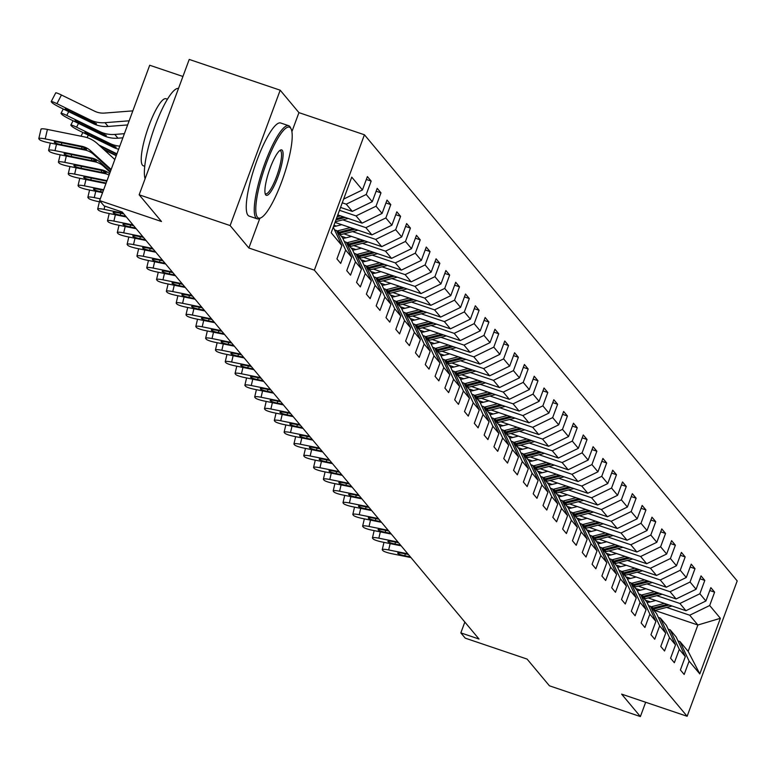 <?xml version="1.0" encoding="UTF-8"?>
<svg xmlns="http://www.w3.org/2000/svg" width="776" height="776" viewBox="0 0 776 776"><rect width="100%" height="100%" fill="white"/><g stroke="black" fill="none" stroke-linecap="round" stroke-linejoin="round"><path stroke-width="1.16" d="M182.932 76.475L149.71 65.242L99.638 200.606L104.042 205.873L122.23 212.023L479.025 639.036L460.837 632.886L465.241 638.153L527.088 659.076L549.427 685.8L640.384 716.568L645.671 702.261M280.194 90.2L189.228 59.432L139.156 194.795L230.123 225.564L248.863 248L314.358 270.145L364.429 134.781L298.935 112.636L280.194 90.2L230.123 225.564M314.358 270.145L687.129 716.277L737.2 580.923L364.429 134.781M333.263 227.125L341.876 245.555L336.939 258.903L340.712 263.423L345.65 250.066L351.693 257.293L346.746 270.649L350.529 275.17L355.466 261.813L361.5 269.039L356.562 282.396L360.336 286.907L365.273 273.559L371.316 280.786L366.379 294.143L370.152 298.653L375.089 285.306L381.132 292.533L376.185 305.88L379.968 310.4L384.906 297.043L390.939 304.27L386.002 317.626L389.775 322.147L394.712 308.79L400.755 316.016L395.818 329.373L399.591 333.884L404.529 320.536L410.572 327.763L405.625 341.12L409.408 345.63L414.345 332.283L420.379 339.51L415.441 352.857L419.215 357.377L424.152 344.02L430.195 351.247L425.258 364.604L429.031 369.124L433.968 355.767L440.011 362.993L435.064 376.35L438.847 380.861L443.785 367.514L449.818 374.74L444.881 388.097L448.654 392.608L453.591 379.26L459.635 386.487L454.697 399.834L458.47 404.354L463.408 390.997L469.451 398.224L464.504 411.581L468.277 416.101L473.224 402.744L479.258 409.97L474.32 423.327L478.094 427.848L483.031 414.491L489.074 421.717L484.137 435.074L487.91 439.585L492.847 426.237L498.89 433.464L493.943 446.811L497.717 451.331L502.664 437.974L508.697 445.201L503.76 458.558L507.533 463.078L512.47 449.721L518.513 456.948L513.576 470.305L517.35 474.825L522.287 461.468L528.33 468.694L523.383 482.051L527.156 486.562L532.103 473.214L538.137 480.441L533.199 493.788L536.973 498.308L541.91 484.951L547.953 492.188L543.016 505.535L546.789 510.055L551.726 496.698L557.769 503.925L552.822 517.282L556.596 521.802L561.543 508.445L567.576 515.671L562.639 529.028L566.412 533.539L571.349 520.192L577.393 527.418L572.455 540.765L576.228 545.285L581.166 531.929L587.209 539.165L582.262 552.512L586.035 557.032L590.982 543.675L597.016 550.902L592.078 564.259L595.852 568.779L600.789 555.422L606.832 562.648L601.895 576.005L605.668 580.516L610.605 567.169L616.648 574.395L611.701 587.742L615.475 592.263L620.422 578.906L626.455 586.142L621.518 599.489L625.291 604.009L630.228 590.652L636.272 597.879L631.334 611.236L635.107 615.756L640.045 602.399L646.078 609.626L641.141 622.982L644.914 627.493L649.861 614.146L655.895 621.372L650.957 634.72L654.731 639.24L659.668 625.892L665.711 633.119L660.774 646.466L664.547 650.986L669.484 637.63L675.518 644.856L670.58 658.213L674.354 662.733L679.301 649.376L685.334 656.603L680.397 669.96L684.17 674.47L689.107 661.123L699.807 673.917L720.37 618.307L697.886 625.01L689.709 615.222L666.603 607.404M341.876 245.555L331.187 232.751L351.751 177.141L362.45 189.945L367.387 176.589L371.161 181.109L366.32 179.469M720.37 618.307L709.681 605.513L714.618 592.156L710.845 587.645L705.908 600.993L699.865 593.766L704.802 580.419L701.029 575.899L696.091 589.256L690.058 582.029L694.995 568.672L691.222 564.152L686.275 577.509L680.242 570.282L685.179 556.925L681.406 552.405L676.468 565.762L670.425 558.536L675.362 545.179L671.589 540.668L666.652 554.015L660.618 546.789L665.556 533.442L661.783 528.922L656.835 542.278L650.802 535.042L655.739 521.695L651.966 517.175L647.029 530.532L640.986 523.305L645.923 509.948L642.15 505.428L637.212 518.785L631.179 511.559L636.116 498.202L632.343 493.691L627.396 507.038L621.363 499.812L626.3 486.465L622.527 481.945L617.589 495.301L611.546 488.065L616.483 474.718L612.71 470.198L607.773 483.555L601.74 476.328L606.677 462.971L602.903 458.451L597.957 471.808L591.923 464.581L596.86 451.225L593.087 446.714L588.15 460.061L582.107 452.835L587.044 439.488L583.271 434.967L578.333 448.324L572.3 441.088L577.237 427.741L573.464 423.221L568.527 436.578L562.484 429.351L567.421 415.994L563.648 411.474L558.71 424.831L552.667 417.604L557.614 404.248L553.831 399.737L548.894 413.084L542.861 405.858L547.798 392.51L544.024 387.99L539.087 401.337L533.044 394.111L537.981 380.764L534.208 376.244L529.271 389.6L523.228 382.374L528.175 369.017L524.392 364.497L519.454 377.854L513.421 370.627L518.358 357.27L514.585 352.76L509.648 366.107L503.605 358.881L508.542 345.533L504.769 341.013L499.831 354.36L493.788 347.134L498.735 333.787L494.952 329.267L490.015 342.623L483.981 335.397L488.919 322.04L485.145 317.52L480.208 330.877L474.165 323.65L479.102 310.293L475.329 305.783L470.392 319.13L464.349 311.904L469.296 298.547L465.513 294.036L460.575 307.383L454.542 300.157L459.479 286.81L455.706 282.289L450.769 295.646L444.726 288.42L449.663 275.063L445.89 270.543L440.952 283.9L434.909 276.673L439.856 263.316L436.083 258.806L431.136 272.153L425.102 264.926L430.04 251.57L426.266 247.059L421.329 260.406L415.286 253.18L420.223 239.832L416.45 235.312L411.513 248.669L405.47 241.443L410.417 228.086L406.643 223.566L401.696 236.922L395.663 229.696L400.6 216.339L396.827 211.819L391.89 225.176L385.847 217.949L390.784 204.592L387.011 200.082L382.073 213.429L376.03 206.203L380.977 192.855L377.204 188.335L372.257 201.692L366.224 194.466L371.161 181.109M351.693 257.293L342.546 237.737L336.512 230.511L334.534 229.841M342.255 202.817L346.251 204.175L352.294 211.402L340.548 207.425M336.512 230.511L345.65 250.066M366.224 194.466L346.251 204.175M372.257 201.692L352.294 211.402M361.5 269.039L352.362 249.484L346.319 242.257L344.35 241.588M339.49 210.306L356.068 215.912L362.111 223.149L337.783 214.913M346.319 242.257L355.466 261.813M376.03 206.203L356.068 215.912M382.073 213.429L362.111 223.149M371.316 280.786L362.179 261.231L356.135 254.004L354.166 253.335M342.769 219.841L365.884 227.659L371.917 234.886L335.009 222.402M356.135 254.004L365.273 273.559M385.847 217.949L365.884 227.659M391.89 225.176L371.917 234.886M381.132 292.533L371.985 272.977L365.952 265.741L363.973 265.082M333.942 225.282L336.28 226.078M352.585 231.588L375.691 239.406L381.734 246.632L343.894 233.838M365.952 265.741L375.089 285.306M395.663 229.696L375.691 239.406M401.696 236.922L381.734 246.632M390.939 304.27L381.802 284.714L375.759 277.488L373.79 276.819M341.246 236.176L346.096 237.825M362.402 243.334L385.507 251.152L391.55 258.379L353.71 245.575M375.759 277.488L384.906 297.043M405.47 241.443L385.507 251.152M411.513 248.669L391.55 258.379M400.755 316.016L391.618 296.461L385.575 289.235L383.596 288.565M351.062 247.922L355.912 249.562M372.208 255.081L395.324 262.889L401.357 270.126L363.517 257.322M385.575 289.235L394.712 308.79M415.286 253.18L395.324 262.889M421.329 260.406L401.357 270.126M410.572 327.763L401.425 308.208L395.391 300.981L393.413 300.312M360.869 259.669L365.719 261.308M382.025 266.818L405.13 274.636L411.173 281.863L373.334 269.068M395.391 300.981L404.529 320.536M425.102 264.926L405.13 274.636M431.136 272.153L411.173 281.863M420.379 339.51L411.241 319.954L405.198 312.728L403.229 312.059M370.685 271.416L375.535 273.055M391.841 278.565L414.947 286.383L420.99 293.609L383.15 280.815M405.198 312.728L414.345 332.283M434.909 276.673L414.947 286.383M440.952 283.9L420.99 293.609M430.195 351.247L421.058 331.691L415.014 324.465L413.036 323.796M380.502 283.153L385.352 284.802M401.648 290.311L424.763 298.13L430.796 305.356L392.957 292.562M415.014 324.465L424.152 344.02M444.726 288.42L424.763 298.13M450.769 295.646L430.796 305.356M440.011 362.993L430.864 343.438L424.831 336.212L422.852 335.542M390.309 294.899L395.159 296.539M411.464 302.058L434.57 309.876L440.613 317.103L402.773 304.299M424.831 336.212L433.968 355.767M454.542 300.157L434.57 309.876M460.575 307.383L440.613 317.103M449.818 374.74L440.681 355.185L434.638 347.958L432.668 347.289M400.125 306.646L404.975 308.285M421.281 313.805L444.386 321.613L450.42 328.84L412.589 316.045M434.638 347.958L443.785 367.514M464.349 311.904L444.386 321.613M470.392 319.13L450.42 328.84M459.635 386.487L450.497 366.932L444.454 359.705L442.475 359.036M409.941 318.393L414.791 320.032M431.087 325.542L454.202 333.36L460.236 340.586L422.396 327.792M444.454 359.705L453.591 379.26M474.165 323.65L454.202 333.36M480.208 330.877L460.236 340.586M469.451 398.224L460.304 378.669L454.27 371.442L452.292 370.773M419.748 330.13L424.598 331.779M440.904 337.288L464.009 345.107L470.052 352.333L432.213 339.539M454.27 371.442L463.408 390.997M483.981 335.397L464.009 345.107M490.015 342.623L470.052 352.333M479.258 409.97L470.12 390.415L464.077 383.189L462.108 382.519M429.565 341.876L434.415 343.516M450.72 349.035L473.826 356.853L479.859 364.08L442.029 351.276M464.077 383.189L473.224 402.744M493.788 347.134L473.826 356.853M499.831 354.36L479.859 364.08M489.074 421.717L479.937 402.162L473.894 394.935L471.915 394.266M439.381 353.623L444.231 355.262M460.527 360.782L483.642 368.59L489.675 375.817L451.836 363.022M473.894 394.935L483.031 414.491M503.605 358.881L483.642 368.59M509.648 366.107L489.675 375.817M498.89 433.464L489.743 413.909L483.71 406.682L481.731 406.013M449.188 365.37L454.038 367.009M470.343 372.519L493.449 380.337L499.492 387.563L461.652 374.769M483.71 406.682L492.847 426.237M513.421 370.627L493.449 380.337M519.454 377.854L499.492 387.563M508.697 445.201L499.56 425.646L493.517 418.419L491.548 417.75M459.004 377.117L463.854 378.756M480.16 384.265L503.265 392.084L509.298 399.31L471.469 386.516M493.517 418.419L502.664 437.974M523.228 382.374L503.265 392.084M529.271 389.6L509.298 399.31M518.513 456.948L509.376 437.392L503.333 430.166L501.354 429.497M468.82 388.854L473.67 390.493M489.966 396.012L513.082 403.83L519.115 411.057L481.275 398.253M503.333 430.166L512.47 449.721M533.044 394.111L513.082 403.83M539.087 401.337L519.115 411.057M528.33 468.694L519.183 449.139L513.149 441.913L511.171 441.243M478.627 400.6L483.477 402.24M499.783 407.759L522.888 415.567L528.931 422.794L491.092 410M513.149 441.913L522.287 461.468M542.861 405.858L522.888 415.567M548.894 413.084L528.931 422.794M538.137 480.441L528.999 460.886L522.956 453.659L520.987 452.99M488.443 412.347L493.293 413.986M509.599 419.496L532.705 427.314L538.738 434.541L500.908 421.746M522.956 453.659L532.103 473.214M552.667 417.604L532.705 427.314M558.71 424.831L538.738 434.541M547.953 492.188L538.816 472.623L532.773 465.396L530.794 464.727M498.26 424.094L503.11 425.733M519.406 431.243L542.521 439.061L548.554 446.287L510.715 433.493M532.773 465.396L541.91 484.951M562.484 429.351L542.521 439.061M568.527 436.578L548.554 446.287M557.769 503.925L548.622 484.37L542.589 477.143L540.61 476.474M508.067 435.831L512.917 437.47M529.222 442.989L552.328 450.808L558.371 458.034L520.531 445.23M542.589 477.143L551.726 496.698M572.3 441.088L552.328 450.808M578.333 448.324L558.371 458.034M567.576 515.671L558.439 496.116L552.396 488.89L550.427 488.22M517.883 447.577L522.733 449.217M539.039 454.736L562.144 462.545L568.178 469.771L530.347 456.977M552.396 488.89L561.543 508.445M582.107 452.835L562.144 462.545M588.15 460.061L568.178 469.771M577.393 527.418L568.255 507.863L562.212 500.636L560.233 499.967M527.699 459.324L532.549 460.963M548.845 466.473L571.951 474.291L577.994 481.518L540.154 468.723M562.212 500.636L571.349 520.192M591.923 464.581L571.951 474.291M597.957 471.808L577.994 481.518M587.209 539.165L578.062 519.6L572.028 512.373L570.05 511.714M537.506 471.071L542.356 472.71M558.662 478.22L581.767 486.038L587.81 493.264L549.971 480.47M572.028 512.373L581.166 531.929M601.74 476.328L581.767 486.038M607.773 483.555L587.81 493.264M597.016 550.902L587.878 531.347L581.835 524.12L579.866 523.451M547.322 482.808L552.173 484.447M568.468 489.966L591.584 497.785L597.617 505.011L559.787 492.207M581.835 524.12L590.982 543.675M611.546 488.065L591.584 497.785M617.589 495.301L597.617 505.011M606.832 562.648L597.695 543.093L591.652 535.867L589.673 535.197M557.129 494.555L561.989 496.194M578.285 501.713L601.39 509.522L607.433 516.748L569.594 503.954M591.652 535.867L600.789 555.422M621.363 499.812L601.39 509.522M627.396 507.038L607.433 516.748M616.648 574.395L607.501 554.84L601.468 547.613L599.489 546.944M566.946 506.301L571.796 507.94M588.101 513.45L611.207 521.268L617.25 528.495L579.41 515.7M601.468 547.613L610.605 567.169M631.179 511.559L611.207 521.268M637.212 518.785L617.25 528.495M626.455 586.142L617.318 566.577L611.275 559.351L609.305 558.691M576.762 518.048L581.612 519.687M597.908 525.197L621.023 533.015L627.057 540.241L589.226 527.447M611.275 559.351L620.422 578.906M640.986 523.305L621.023 533.015M647.029 530.532L627.057 540.241M636.272 597.879L627.134 578.324L621.091 571.097L619.112 570.428M586.569 529.785L591.428 531.434M607.724 536.943L630.83 544.762L636.873 551.988L599.033 539.184M621.091 571.097L630.228 590.652M650.802 535.042L630.83 544.762M656.835 542.278L636.873 551.988M646.078 609.626L636.941 590.07L630.907 582.844L628.929 582.175M596.385 541.532L601.235 543.171M617.541 548.69L640.646 556.499L646.689 563.725L608.85 550.931M630.907 582.844L640.045 602.399M660.618 546.789L640.646 556.499M666.652 554.015L646.689 563.725M655.895 621.372L646.757 601.817L640.714 594.591L638.745 593.921M606.202 553.278L611.052 554.918M627.347 560.427L650.463 568.245L656.496 575.472L618.666 562.678M640.714 594.591L649.861 614.146M670.425 558.536L650.463 568.245M676.468 565.762L656.496 575.472M665.711 633.119L656.564 613.564L650.53 606.328L648.552 605.668M616.008 565.025L620.868 566.664M637.164 572.174L660.269 579.992L666.312 587.219L628.473 574.424M650.53 606.328L659.668 625.892M680.242 570.282L660.269 579.992M686.275 577.509L666.312 587.219M675.518 644.856L666.38 625.301L660.347 618.074L658.368 617.405M625.825 576.762L630.675 578.411M646.98 583.921L670.086 591.739L676.129 598.965L638.289 586.161M660.347 618.074L669.484 637.63M690.058 582.029L670.086 591.739M696.091 589.256L676.129 598.965M685.334 656.603L676.197 637.048L670.154 629.821L668.184 629.152M635.641 588.509L640.491 590.148M656.787 595.667L679.902 603.476L685.935 610.712L648.096 597.908M670.154 629.821L679.301 649.376M699.865 593.766L679.902 603.476M705.908 600.993L685.935 610.712M699.807 673.917L688.147 651.355L679.97 641.568L677.991 640.898M645.448 600.255L650.307 601.895M654.837 610.45L697.886 625.01L688.147 651.355M679.97 641.568L689.107 661.123M709.681 605.513L689.709 615.222M99.638 200.606L161.495 221.519L139.156 194.795M687.129 716.277L621.634 694.132L640.384 716.568M464.843 622.061L460.837 632.886M362.45 189.945L343.632 199.093M714.618 592.156L709.778 590.526M704.802 580.419L699.962 578.78M694.995 568.672L690.155 567.033M685.179 556.925L680.339 555.286M675.362 545.179L670.522 543.549M665.556 533.442L660.715 531.803M655.739 521.695L650.899 520.056M645.923 509.948L641.092 508.309M636.116 498.202L631.276 496.572M626.3 486.465L621.46 484.825M616.483 474.718L611.653 473.079M606.677 462.971L601.837 461.332M596.86 451.225L592.02 449.595M587.044 439.488L582.213 437.848M577.237 427.741L572.397 426.102M567.421 415.994L562.581 414.355M557.614 404.248L552.774 402.618M547.798 392.51L542.957 390.871M537.981 380.764L533.141 379.125M528.175 369.017L523.334 367.378M518.358 357.27L513.518 355.641M508.542 345.533L503.702 343.894M498.735 333.787L493.895 332.147M488.919 322.04L484.079 320.401M479.102 310.293L474.262 308.654M469.296 298.547L464.455 296.917M459.479 286.81L454.639 285.17M449.663 275.063L444.823 273.424M439.856 263.316L435.016 261.677M430.04 251.57L425.2 249.94M420.223 239.832L415.383 238.193M410.417 228.086L405.576 226.446M400.6 216.339L395.76 214.7M390.784 204.592L385.944 202.963M380.977 192.855L376.137 191.216M248.863 248L259.815 218.386M291.902 131.658L298.935 112.636M410.96 557.575L391.802 553.705A7.867 1.203 -166.8 0 1 382.985 550.679L382.355 549.922A7.867 1.203 -166.8 0 1 382.258 549.65A7.867 1.203 -166.8 0 1 388.66 549.942L407.807 553.812M410.388 556.896L404.839 555.771A6.295 0.96 13.2 0 1 397.787 553.346A6.295 0.96 13.2 0 1 397.71 553.133A6.295 0.96 13.2 0 1 402.831 553.366L408.38 554.481M655.739 600.498L650.744 601.788A24.968 24.182 140.1 0 1 647.058 602.448M664.363 603.408L651.859 606.638A30.08 29.129 140.1 0 1 650.967 606.861M672.035 606.007L655.012 610.402A30.08 29.129 140.1 0 1 654.11 610.625M667.282 604.397L653.062 608.074A30.08 29.129 140.1 0 1 652.16 608.287M652.917 609.189A30.08 29.129 -39.9 0 0 653.809 608.976L669.125 605.018M257.496 217.261A47.976 10.301 108.7 0 0 261.153 217.687A47.976 10.301 108.7 0 0 283.754 175.929A47.976 10.301 108.7 0 0 291.145 129.01A47.976 10.301 108.7 0 0 290.515 127.991A47.976 10.301 108.7 0 0 266.323 163.445A47.976 10.301 108.7 0 0 257.496 217.261M261.153 217.687L259.747 218.425A49.16 10.554 -71.3 0 1 257.157 218.822A49.16 10.554 -71.3 0 1 255.993 217.988A49.16 10.554 -71.3 0 1 263.956 165.851A49.16 10.554 -71.3 0 1 288.662 125.693A49.16 10.554 -71.3 0 1 289.826 126.527A49.16 10.554 -71.3 0 1 290.476 127.574L291.145 129.01M265.751 194.941A23.988 5.151 -71.3 0 1 265.431 194.427A23.988 5.151 -71.3 0 1 269.126 170.972A23.988 5.151 -71.3 0 1 280.427 150.098A23.988 5.151 -71.3 0 1 282.26 150.311A23.988 5.151 -71.3 0 1 277.837 177.219A23.988 5.151 -71.3 0 1 265.751 194.941M265.149 193.564A22.805 4.898 108.7 0 0 265.605 193.864A22.805 4.898 108.7 0 0 277.061 175.231A22.805 4.898 108.7 0 0 280.757 151.039A22.805 4.898 108.7 0 0 280.214 150.651A22.805 4.898 108.7 0 0 279.67 150.602M144.753 166.277L143.327 165.792A35.395 7.595 -71.3 0 1 142.483 165.191A35.395 7.595 -71.3 0 1 148.216 127.652A35.395 7.595 -71.3 0 1 166.006 98.736L167.432 99.221M257.157 218.822L249.154 216.116A49.16 10.554 -71.3 0 1 247.99 215.282A49.16 10.554 -71.3 0 1 255.954 163.144A49.16 10.554 -71.3 0 1 280.66 122.986L288.662 125.693M145.083 178.771A49.16 10.554 -71.3 0 1 155.171 125.683A49.16 10.554 -71.3 0 1 178.499 88.454M401.144 545.829L381.986 541.968A7.867 1.203 -166.8 0 1 373.169 538.932L372.548 538.185A7.867 1.203 -166.8 0 1 372.441 537.913A7.867 1.203 -166.8 0 1 378.843 538.195L398.001 542.065M400.581 545.15L395.032 544.034A6.295 0.96 13.2 0 1 387.981 541.609A6.295 0.96 13.2 0 1 387.893 541.386A6.295 0.96 13.2 0 1 393.015 541.619L398.563 542.744M391.327 534.082L372.179 530.221A7.867 1.203 -166.8 0 1 363.362 527.185L362.731 526.438A7.867 1.203 -166.8 0 1 362.635 526.167A7.867 1.203 -166.8 0 1 369.036 526.458L388.184 530.318M390.764 533.403L385.216 532.288A6.295 0.96 13.2 0 1 378.164 529.862A6.295 0.96 13.2 0 1 378.087 529.649A6.295 0.96 13.2 0 1 383.208 529.872L388.757 530.997M645.933 588.751L640.928 590.041A24.968 24.182 140.1 0 1 637.241 590.711M654.556 591.671L642.053 594.901A30.08 29.129 140.1 0 1 641.16 595.114M662.219 594.261L645.195 598.665A30.08 29.129 140.1 0 1 644.303 598.878M657.466 592.651L643.246 596.327A30.08 29.129 140.1 0 1 642.353 596.54M643.11 597.442A30.08 29.129 -39.9 0 0 644.002 597.229L659.309 593.271M636.116 577.005L631.111 578.295A24.968 24.182 140.1 0 1 627.425 578.964M644.74 579.924L632.236 583.154A30.08 29.129 140.1 0 1 631.344 583.368M652.412 582.514L635.379 586.918A30.08 29.129 140.1 0 1 634.487 587.131M647.65 580.904L633.429 584.58A30.08 29.129 140.1 0 1 632.537 584.803M633.294 585.705A30.08 29.129 -39.9 0 0 634.186 585.482L649.493 581.534M381.52 522.335L362.363 518.475A7.867 1.203 -166.8 0 1 353.546 515.448L352.915 514.692A7.867 1.203 -166.8 0 1 352.818 514.42A7.867 1.203 -166.8 0 1 359.22 514.711L378.378 518.572M380.948 521.656L375.4 520.541A6.295 0.96 13.2 0 1 368.348 518.116A6.295 0.96 13.2 0 1 368.27 517.902A6.295 0.96 13.2 0 1 373.392 518.135L378.94 519.251M371.704 510.598L352.546 506.728A7.867 1.203 -166.8 0 1 343.739 503.702L343.108 502.945A7.867 1.203 -166.8 0 1 343.002 502.673A7.867 1.203 -166.8 0 1 349.404 502.964L368.561 506.825M371.141 509.919L365.593 508.794A6.295 0.96 13.2 0 1 358.541 506.369A6.295 0.96 13.2 0 1 358.454 506.156A6.295 0.96 13.2 0 1 363.575 506.388L369.124 507.504M361.888 498.852L342.74 494.991A7.867 1.203 -166.8 0 1 333.923 491.955L333.292 491.208A7.867 1.203 -166.8 0 1 333.195 490.936A7.867 1.203 -166.8 0 1 339.597 491.218L358.745 495.088M361.325 498.173L355.777 497.057A6.295 0.96 13.2 0 1 348.725 494.632A6.295 0.96 13.2 0 1 348.647 494.409A6.295 0.96 13.2 0 1 353.769 494.642L359.317 495.767M626.3 565.258L621.304 566.558A24.968 24.182 140.1 0 1 617.618 567.217M634.923 568.178L622.42 571.408A30.08 29.129 140.1 0 1 621.528 571.621M642.596 570.767L625.572 575.171A30.08 29.129 140.1 0 1 624.67 575.385M637.843 569.167L623.623 572.833A30.08 29.129 140.1 0 1 622.721 573.057M623.477 573.959A30.08 29.129 -39.9 0 0 624.37 573.745L639.686 569.788M616.493 553.521L611.488 554.811A24.968 24.182 140.1 0 1 607.802 555.471M625.116 556.431L612.613 559.661A30.08 29.129 140.1 0 1 611.721 559.884M632.779 559.03L615.756 563.424A30.08 29.129 140.1 0 1 614.864 563.648M628.027 557.42L613.806 561.096A30.08 29.129 140.1 0 1 612.914 561.31M613.67 562.212A30.08 29.129 -39.9 0 0 614.563 561.999L629.87 558.041M606.677 541.774L601.672 543.064A24.968 24.182 140.1 0 1 597.986 543.733M615.3 544.684L602.797 547.914A30.08 29.129 140.1 0 1 601.904 548.137M622.973 547.284L605.94 551.688A30.08 29.129 140.1 0 1 605.047 551.901M618.21 545.673L603.99 549.35A30.08 29.129 140.1 0 1 603.097 549.563M603.854 550.465A30.08 29.129 -39.9 0 0 604.747 550.252L620.053 546.294M352.081 487.105L332.923 483.244A7.867 1.203 -166.8 0 1 324.106 480.208L323.476 479.461A7.867 1.203 -166.8 0 1 323.379 479.19A7.867 1.203 -166.8 0 1 329.781 479.481L348.938 483.341M351.509 486.426L345.96 485.31A6.295 0.96 13.2 0 1 338.908 482.885A6.295 0.96 13.2 0 1 338.831 482.672A6.295 0.96 13.2 0 1 343.952 482.895L349.501 484.02M596.86 530.027L591.865 531.317A24.968 24.182 140.1 0 1 588.179 531.987M605.484 532.947L592.98 536.177A30.08 29.129 140.1 0 1 592.088 536.391M613.156 535.537L596.133 539.941A30.08 29.129 140.1 0 1 595.231 540.154M608.403 533.927L594.183 537.603A30.08 29.129 140.1 0 1 593.281 537.826M594.038 538.728A30.08 29.129 -39.9 0 0 594.93 538.505L610.246 534.557M342.264 475.358L323.107 471.498A7.867 1.203 -166.8 0 1 314.299 468.471L313.669 467.715A7.867 1.203 -166.8 0 1 313.562 467.443A7.867 1.203 -166.8 0 1 319.964 467.734L339.122 471.595M341.702 474.679L336.154 473.564A6.295 0.96 13.2 0 1 329.102 471.139A6.295 0.96 13.2 0 1 329.014 470.925A6.295 0.96 13.2 0 1 334.136 471.158L339.684 472.274M587.054 518.281L582.048 519.58A24.968 24.182 140.1 0 1 578.362 520.24M595.677 521.2L583.174 524.43A30.08 29.129 140.1 0 1 582.281 524.644M603.34 523.79L586.317 528.194A30.08 29.129 140.1 0 1 585.424 528.408M598.587 522.19L584.367 525.856A30.08 29.129 140.1 0 1 583.474 526.08M584.231 526.982A30.08 29.129 -39.9 0 0 585.123 526.768L600.43 522.811M332.448 463.621L313.3 459.751A7.867 1.203 -166.8 0 1 304.483 456.725L303.852 455.968A7.867 1.203 -166.8 0 1 303.755 455.696A7.867 1.203 -166.8 0 1 310.157 455.987L329.305 459.848M331.885 462.942L326.337 461.817A6.295 0.96 13.2 0 1 319.285 459.392A6.295 0.96 13.2 0 1 319.208 459.179A6.295 0.96 13.2 0 1 324.329 459.411L329.878 460.527M577.237 506.544L572.232 507.834A24.968 24.182 140.1 0 1 568.546 508.493M585.861 509.454L573.357 512.684A30.08 29.129 140.1 0 1 572.465 512.907M593.533 512.053L576.5 516.447A30.08 29.129 140.1 0 1 575.608 516.67M588.771 510.443L574.55 514.119A30.08 29.129 140.1 0 1 573.658 514.333M574.415 515.235A30.08 29.129 -39.9 0 0 575.307 515.022L590.614 511.064M322.641 451.875L303.484 448.004A7.867 1.203 -166.8 0 1 294.667 444.978L294.036 444.221A7.867 1.203 -166.8 0 1 293.939 443.959A7.867 1.203 -166.8 0 1 300.341 444.241L319.499 448.111M322.069 451.195L316.521 450.08A6.295 0.96 13.2 0 1 309.469 447.655A6.295 0.96 13.2 0 1 309.391 447.432A6.295 0.96 13.2 0 1 314.513 447.665L320.061 448.79M567.421 494.797L562.425 496.087A24.968 24.182 140.1 0 1 558.739 496.756M576.044 497.707L563.541 500.937A30.08 29.129 140.1 0 1 562.648 501.16M583.717 500.307L566.693 504.71A30.08 29.129 140.1 0 1 565.801 504.924M578.964 498.696L564.744 502.373A30.08 29.129 140.1 0 1 563.842 502.586M564.598 503.488A30.08 29.129 -39.9 0 0 565.5 503.275L580.807 499.317M312.825 440.128L293.668 436.267A7.867 1.203 -166.8 0 1 284.86 433.231L284.229 432.484A7.867 1.203 -166.8 0 1 284.123 432.213A7.867 1.203 -166.8 0 1 290.525 432.504L309.682 436.364M312.262 439.449L306.714 438.333A6.295 0.96 13.2 0 1 299.662 435.908A6.295 0.96 13.2 0 1 299.575 435.695A6.295 0.96 13.2 0 1 304.696 435.918L310.245 437.043M557.614 483.05L552.609 484.34A24.968 24.182 140.1 0 1 548.923 485.01M566.237 485.97L553.734 489.2A30.08 29.129 140.1 0 1 552.842 489.413M573.9 488.56L556.877 492.964A30.08 29.129 140.1 0 1 555.985 493.177M569.148 486.95L554.927 490.626A30.08 29.129 140.1 0 1 554.035 490.849M554.792 491.751A30.08 29.129 -39.9 0 0 555.684 491.528L570.99 487.58M303.009 428.381L283.861 424.52A7.867 1.203 -166.8 0 1 275.043 421.494L274.413 420.738A7.867 1.203 -166.8 0 1 274.316 420.466A7.867 1.203 -166.8 0 1 280.718 420.757L299.866 424.618M302.446 427.702L296.898 426.587A6.295 0.96 13.2 0 1 289.846 424.162A6.295 0.96 13.2 0 1 289.768 423.948A6.295 0.96 13.2 0 1 294.89 424.181L300.438 425.296M547.798 471.304L542.793 472.603A24.968 24.182 140.1 0 1 539.107 473.263M556.421 474.223L543.918 477.453A30.08 29.129 140.1 0 1 543.025 477.667M564.094 476.813L547.061 481.217A30.08 29.129 140.1 0 1 546.168 481.43M559.331 475.213L545.111 478.879A30.08 29.129 140.1 0 1 544.218 479.102M544.975 480.005A30.08 29.129 -39.9 0 0 545.867 479.791L561.174 475.834M293.202 416.634L274.044 412.774A7.867 1.203 -166.8 0 1 265.227 409.747L264.597 408.991A7.867 1.203 -166.8 0 1 264.5 408.719A7.867 1.203 -166.8 0 1 270.902 409.01L290.059 412.871M292.63 415.965L287.081 414.84A6.295 0.96 13.2 0 1 280.029 412.415A6.295 0.96 13.2 0 1 279.952 412.201A6.295 0.96 13.2 0 1 285.073 412.434L290.622 413.55M537.981 459.567L532.986 460.857A24.968 24.182 140.1 0 1 529.3 461.516M546.605 462.477L534.101 465.707A30.08 29.129 140.1 0 1 533.209 465.93M554.277 465.076L537.254 469.47A30.08 29.129 140.1 0 1 536.361 469.693M549.524 463.466L535.304 467.142A30.08 29.129 140.1 0 1 534.412 467.356M535.159 468.258A30.08 29.129 -39.9 0 0 536.061 468.044L551.367 464.087M283.385 404.897L264.238 401.027A7.867 1.203 -166.8 0 1 255.42 398.001L254.79 397.244A7.867 1.203 -166.8 0 1 254.693 396.982A7.867 1.203 -166.8 0 1 261.085 397.264L280.243 401.134M282.823 404.218L277.274 403.103A6.295 0.96 13.2 0 1 270.223 400.678A6.295 0.96 13.2 0 1 270.135 400.455A6.295 0.96 13.2 0 1 275.257 400.688L280.805 401.813M528.175 447.82L523.169 449.11A24.968 24.182 140.1 0 1 519.483 449.779M536.798 450.73L524.295 453.96A30.08 29.129 140.1 0 1 523.402 454.183M544.461 453.329L527.438 457.724A30.08 29.129 140.1 0 1 526.545 457.947M539.708 451.719L525.488 455.396A30.08 29.129 140.1 0 1 524.595 455.609M525.352 456.511A30.08 29.129 -39.9 0 0 526.244 456.298L541.551 452.34M273.579 393.151L254.421 389.29A7.867 1.203 -166.8 0 1 245.604 386.254L244.974 385.507A7.867 1.203 -166.8 0 1 244.876 385.235A7.867 1.203 -166.8 0 1 251.279 385.526L270.426 389.387M273.006 392.472L267.458 391.356A6.295 0.96 13.2 0 1 260.406 388.931A6.295 0.96 13.2 0 1 260.329 388.718A6.295 0.96 13.2 0 1 265.45 388.941L270.999 390.066M518.358 436.073L513.353 437.363A24.968 24.182 140.1 0 1 509.667 438.033M526.982 438.993L514.478 442.223A30.08 29.129 140.1 0 1 513.586 442.436M534.654 441.583L517.621 445.987A30.08 29.129 140.1 0 1 516.729 446.2M529.892 439.973L515.671 443.649A30.08 29.129 140.1 0 1 514.779 443.862M515.536 444.774A30.08 29.129 -39.9 0 0 516.428 444.551L531.735 440.603M263.762 381.404L244.605 377.543A7.867 1.203 -166.8 0 1 235.788 374.517L235.157 373.76A7.867 1.203 -166.8 0 1 235.06 373.489A7.867 1.203 -166.8 0 1 241.462 373.78L260.62 377.64M263.19 380.725L257.642 379.61A6.295 0.96 13.2 0 1 250.59 377.185A6.295 0.96 13.2 0 1 250.512 376.971A6.295 0.96 13.2 0 1 255.634 377.204L261.182 378.319M508.542 424.326L503.546 425.626A24.968 24.182 140.1 0 1 499.86 426.286M517.165 427.246L504.672 430.476A30.08 29.129 140.1 0 1 503.769 430.69M524.838 429.836L507.814 434.24A30.08 29.129 140.1 0 1 506.922 434.453M520.085 428.236L505.865 431.902A30.08 29.129 140.1 0 1 504.972 432.125M505.719 433.027A30.08 29.129 -39.9 0 0 506.621 432.814L521.928 428.856M253.946 369.657L234.798 365.797A7.867 1.203 -166.8 0 1 225.981 362.77L225.35 362.014A7.867 1.203 -166.8 0 1 225.253 361.742A7.867 1.203 -166.8 0 1 231.646 362.033L250.803 365.894M253.383 368.988L247.835 367.863A6.295 0.96 13.2 0 1 240.783 365.438A6.295 0.96 13.2 0 1 240.696 365.224A6.295 0.96 13.2 0 1 245.817 365.457L251.366 366.573M498.735 412.589L493.73 413.88A24.968 24.182 140.1 0 1 490.044 414.539M507.358 415.5L494.855 418.73A30.08 29.129 140.1 0 1 493.963 418.953M515.022 418.099L497.998 422.493A30.08 29.129 140.1 0 1 497.106 422.716M510.268 416.489L496.048 420.165A30.08 29.129 140.1 0 1 495.156 420.379M495.912 421.281A30.08 29.129 -39.9 0 0 496.805 421.067L512.111 417.11M244.139 357.92L224.982 354.05A7.867 1.203 -166.8 0 1 216.164 351.024L215.534 350.267A7.867 1.203 -166.8 0 1 215.437 350.005A7.867 1.203 -166.8 0 1 221.839 350.286L240.987 354.157M243.567 357.241L238.019 356.116A6.295 0.96 13.2 0 1 230.967 353.701A6.295 0.96 13.2 0 1 230.889 353.478A6.295 0.96 13.2 0 1 236.011 353.71L241.559 354.826M488.919 400.843L483.914 402.133A24.968 24.182 140.1 0 1 480.228 402.802M497.542 403.753L485.039 406.983A30.08 29.129 140.1 0 1 484.146 407.206M505.215 406.352L488.182 410.746A30.08 29.129 140.1 0 1 487.289 410.97M500.452 404.742L486.232 408.418A30.08 29.129 140.1 0 1 485.339 408.632M486.096 409.534A30.08 29.129 -39.9 0 0 486.988 409.321L502.295 405.363M234.323 346.174L215.165 342.313A7.867 1.203 -166.8 0 1 206.348 339.277L205.718 338.53A7.867 1.203 -166.8 0 1 205.621 338.258A7.867 1.203 -166.8 0 1 212.023 338.549L231.18 342.41M233.76 345.495L228.202 344.379A6.295 0.96 13.2 0 1 221.15 341.954A6.295 0.96 13.2 0 1 221.073 341.741A6.295 0.96 13.2 0 1 226.194 341.964L231.743 343.089M479.102 389.096L474.107 390.386A24.968 24.182 140.1 0 1 470.421 391.055M487.726 392.016L475.232 395.246A30.08 29.129 140.1 0 1 474.33 395.459M495.398 394.606L478.375 399.01A30.08 29.129 140.1 0 1 477.482 399.223M490.645 392.995L476.425 396.672A30.08 29.129 140.1 0 1 475.533 396.885M476.28 397.797A30.08 29.129 -39.9 0 0 477.182 397.574L492.488 393.616M224.506 334.427L205.359 330.566A7.867 1.203 -166.8 0 1 196.541 327.54L195.911 326.783A7.867 1.203 -166.8 0 1 195.814 326.512A7.867 1.203 -166.8 0 1 202.206 326.803L221.364 330.663M223.944 333.748L218.395 332.632A6.295 0.96 13.2 0 1 211.344 330.207A6.295 0.96 13.2 0 1 211.266 329.994A6.295 0.96 13.2 0 1 216.378 330.227L221.926 331.342M469.296 377.349L464.29 378.639A24.968 24.182 140.1 0 1 460.605 379.309M477.919 380.269L465.416 383.499A30.08 29.129 140.1 0 1 464.523 383.713M485.592 382.859L468.558 387.263A30.08 29.129 140.1 0 1 467.666 387.476M480.829 381.259L466.609 384.925A30.08 29.129 140.1 0 1 465.716 385.148M466.473 386.05A30.08 29.129 -39.9 0 0 467.365 385.827L482.672 381.879M214.7 322.68L195.542 318.82A7.867 1.203 -166.8 0 1 186.725 315.793L186.094 315.037A7.867 1.203 -166.8 0 1 185.998 314.765A7.867 1.203 -166.8 0 1 192.399 315.056L211.547 318.917M214.127 322.011L208.579 320.886A6.295 0.96 13.2 0 1 201.527 318.461A6.295 0.96 13.2 0 1 201.45 318.247A6.295 0.96 13.2 0 1 206.571 318.48L212.12 319.596M459.479 365.603L454.474 366.902A24.968 24.182 140.1 0 1 450.788 367.562M468.103 368.522L455.599 371.752A30.08 29.129 140.1 0 1 454.707 371.966M475.775 371.122L458.742 375.516A30.08 29.129 140.1 0 1 457.85 375.739M471.022 369.512L456.792 373.188A30.08 29.129 140.1 0 1 455.9 373.401M456.657 374.304A30.08 29.129 -39.9 0 0 457.549 374.09L472.856 370.133M204.883 310.943L185.726 307.073A7.867 1.203 -166.8 0 1 176.909 304.046L176.278 303.29A7.867 1.203 -166.8 0 1 176.181 303.028A7.867 1.203 -166.8 0 1 182.583 303.309L201.741 307.18M204.321 310.264L198.772 309.139A6.295 0.96 13.2 0 1 191.711 306.724A6.295 0.96 13.2 0 1 191.633 306.501A6.295 0.96 13.2 0 1 196.755 306.733L202.303 307.849M449.663 353.866L444.667 355.156A24.968 24.182 140.1 0 1 440.981 355.825M458.286 356.776L445.793 360.006A30.08 29.129 140.1 0 1 444.89 360.229M465.959 359.375L448.935 363.769A30.08 29.129 140.1 0 1 448.043 363.993M461.206 357.765L446.986 361.441A30.08 29.129 140.1 0 1 446.093 361.655M446.84 362.557A30.08 29.129 -39.9 0 0 447.742 362.344L463.049 358.386M195.067 299.196L175.919 295.336A7.867 1.203 -166.8 0 1 167.102 292.3L166.471 291.553A7.867 1.203 -166.8 0 1 166.374 291.281A7.867 1.203 -166.8 0 1 172.767 291.572L191.924 295.433M194.504 298.517L188.956 297.402A6.295 0.96 13.2 0 1 181.904 294.977A6.295 0.96 13.2 0 1 181.826 294.764A6.295 0.96 13.2 0 1 186.938 294.987L192.487 296.112M439.856 342.119L434.851 343.409A24.968 24.182 140.1 0 1 431.165 344.078M448.48 345.039L435.976 348.269A30.08 29.129 140.1 0 1 435.084 348.482M456.152 347.629L439.119 352.032A30.08 29.129 140.1 0 1 438.227 352.246M451.389 346.018L437.169 349.695A30.08 29.129 140.1 0 1 436.277 349.908M437.034 350.82A30.08 29.129 -39.9 0 0 437.926 350.597L453.233 346.639M185.26 287.45L166.103 283.589A7.867 1.203 -166.8 0 1 157.286 280.553L156.655 279.806A7.867 1.203 -166.8 0 1 156.558 279.535A7.867 1.203 -166.8 0 1 162.96 279.826L182.108 283.686M184.688 286.771L179.14 285.655A6.295 0.96 13.2 0 1 172.088 283.23A6.295 0.96 13.2 0 1 172.01 283.017A6.295 0.96 13.2 0 1 177.132 283.25L182.68 284.365M430.04 330.372L425.035 331.662A24.968 24.182 140.1 0 1 421.349 332.332M438.663 333.292L426.16 336.522A30.08 29.129 140.1 0 1 425.267 336.735M446.336 335.882L429.303 340.286A30.08 29.129 140.1 0 1 428.41 340.499M441.583 334.281L427.353 337.948A30.08 29.129 140.1 0 1 426.46 338.171M427.217 339.073A30.08 29.129 -39.9 0 0 428.11 338.85L443.416 334.902M175.444 275.703L156.286 271.842A7.867 1.203 -166.8 0 1 147.469 268.816L146.839 268.06A7.867 1.203 -166.8 0 1 146.742 267.788A7.867 1.203 -166.8 0 1 153.144 268.079L172.301 271.94M174.881 275.034L169.333 273.909A6.295 0.96 13.2 0 1 162.271 271.484A6.295 0.96 13.2 0 1 162.194 271.27A6.295 0.96 13.2 0 1 167.315 271.503L172.864 272.618M420.223 318.626L415.228 319.925A24.968 24.182 140.1 0 1 411.542 320.585M428.847 321.545L416.353 324.775A30.08 29.129 140.1 0 1 415.451 324.989M436.519 324.145L419.496 328.539A30.08 29.129 140.1 0 1 418.603 328.762M431.766 322.535L417.546 326.211A30.08 29.129 140.1 0 1 416.654 326.424M417.401 327.326A30.08 29.129 -39.9 0 0 418.303 327.113L433.609 323.155M165.627 263.966L146.48 260.096A7.867 1.203 -166.8 0 1 137.662 257.069L137.032 256.313A7.867 1.203 -166.8 0 1 136.935 256.051A7.867 1.203 -166.8 0 1 143.327 256.332L162.485 260.202M165.065 263.287L159.516 262.162A6.295 0.96 13.2 0 1 152.465 259.747A6.295 0.96 13.2 0 1 152.387 259.524A6.295 0.96 13.2 0 1 157.499 259.756L163.047 260.872M410.417 306.889L405.411 308.179A24.968 24.182 140.1 0 1 401.725 308.848M419.04 309.799L406.537 313.029A30.08 29.129 140.1 0 1 405.644 313.252M426.713 312.398L409.68 316.792A30.08 29.129 140.1 0 1 408.787 317.015M421.95 310.788L407.73 314.464A30.08 29.129 140.1 0 1 406.837 314.678M407.594 315.58A30.08 29.129 -39.9 0 0 408.486 315.366L423.793 311.409M155.821 252.219L136.663 248.359A7.867 1.203 -166.8 0 1 127.846 245.323L127.216 244.576A7.867 1.203 -166.8 0 1 127.119 244.304A7.867 1.203 -166.8 0 1 133.52 244.595L152.668 248.456M155.249 251.54L149.7 250.425A6.295 0.96 13.2 0 1 142.648 248A6.295 0.96 13.2 0 1 142.571 247.786A6.295 0.96 13.2 0 1 147.692 248.01L153.241 249.135M400.6 295.142L395.595 296.432A24.968 24.182 140.1 0 1 391.909 297.101M409.224 298.062L396.72 301.292A30.08 29.129 140.1 0 1 395.828 301.505M416.896 300.651L399.873 305.055A30.08 29.129 140.1 0 1 398.971 305.269M412.143 299.041L397.913 302.718A30.08 29.129 140.1 0 1 397.021 302.931M397.778 303.843A30.08 29.129 -39.9 0 0 398.67 303.62L413.977 299.662M146.004 240.473L126.847 236.612A7.867 1.203 -166.8 0 1 118.03 233.576L117.399 232.829A7.867 1.203 -166.8 0 1 117.302 232.558A7.867 1.203 -166.8 0 1 123.704 232.849L142.862 236.709M145.442 239.794L139.893 238.678A6.295 0.96 13.2 0 1 132.832 236.253A6.295 0.96 13.2 0 1 132.754 236.04A6.295 0.96 13.2 0 1 137.876 236.273L143.424 237.388M390.784 283.395L385.788 284.685A24.968 24.182 140.1 0 1 382.102 285.355M399.407 286.315L386.914 289.545A30.08 29.129 140.1 0 1 386.011 289.758M407.08 288.905L390.056 293.309A30.08 29.129 140.1 0 1 389.164 293.522M402.327 287.295L388.107 290.971A30.08 29.129 140.1 0 1 387.214 291.194M387.961 292.096A30.08 29.129 -39.9 0 0 388.863 291.873L404.17 287.925M136.188 228.726L117.04 224.865A7.867 1.203 -166.8 0 1 108.223 221.839L107.592 221.082A7.867 1.203 -166.8 0 1 107.495 220.811A7.867 1.203 -166.8 0 1 113.888 221.102L133.045 224.962M135.625 228.057L130.077 226.931A6.295 0.96 13.2 0 1 123.025 224.506A6.295 0.96 13.2 0 1 122.947 224.293A6.295 0.96 13.2 0 1 128.059 224.526L133.608 225.641M380.977 271.649L375.972 272.948A24.968 24.182 140.1 0 1 372.286 273.608M389.6 274.568L377.097 277.798A30.08 29.129 140.1 0 1 376.205 278.012M397.273 277.168L380.24 281.562A30.08 29.129 140.1 0 1 379.348 281.775M392.51 275.558L378.29 279.234A30.08 29.129 140.1 0 1 377.398 279.447M378.154 280.349A30.08 29.129 -39.9 0 0 379.047 280.136L394.353 276.178M126.381 216.989L107.224 213.119A7.867 1.203 -166.8 0 1 98.406 210.092L97.776 209.336A7.867 1.203 -166.8 0 1 97.679 209.074A7.867 1.203 -166.8 0 1 104.081 209.355L123.229 213.225M125.809 216.31L120.261 215.185A6.295 0.96 13.2 0 1 113.209 212.76A6.295 0.96 13.2 0 1 113.131 212.546A6.295 0.96 13.2 0 1 118.253 212.779L123.801 213.895M371.161 259.911L366.156 261.202A24.968 24.182 140.1 0 1 362.47 261.861M379.784 262.821L367.281 266.052A30.08 29.129 140.1 0 1 366.388 266.275M387.457 265.421L370.433 269.815A30.08 29.129 140.1 0 1 369.531 270.038M382.704 263.811L368.474 267.487A30.08 29.129 140.1 0 1 367.582 267.701M368.338 268.603A30.08 29.129 -39.9 0 0 369.23 268.389L384.537 264.432M100.87 202.07L97.407 201.382A7.867 1.203 -166.8 0 1 88.59 198.346L87.969 197.599A7.867 1.203 -166.8 0 1 87.863 197.327A7.867 1.203 -166.8 0 1 94.265 197.618L100.298 198.831M361.344 248.165L356.349 249.455A24.968 24.182 140.1 0 1 352.663 250.124M369.968 251.085L357.474 254.315A30.08 29.129 140.1 0 1 356.572 254.528M377.64 253.674L360.617 258.078A30.08 29.129 140.1 0 1 359.725 258.292M372.887 252.064L358.667 255.74A30.08 29.129 140.1 0 1 357.775 255.954M358.522 256.866A30.08 29.129 -39.9 0 0 359.424 256.643L374.73 252.685M102.578 192.652L87.601 189.635A7.867 1.203 -166.8 0 1 78.783 186.599L78.153 185.852A7.867 1.203 -166.8 0 1 78.056 185.58A7.867 1.203 -166.8 0 1 84.448 185.871L103.654 189.742M102.772 192.128L100.638 191.701A6.295 0.96 13.2 0 1 93.586 189.276A6.295 0.96 13.2 0 1 93.508 189.063A6.295 0.96 13.2 0 1 98.62 189.296L103.46 190.266M351.538 236.418L346.532 237.708A24.968 24.182 140.1 0 1 342.846 238.377M360.161 239.338L347.658 242.568A30.08 29.129 140.1 0 1 346.765 242.781M367.834 241.928L350.8 246.331A30.08 29.129 140.1 0 1 349.908 246.545M363.071 240.317L348.851 243.994A30.08 29.129 140.1 0 1 347.958 244.217M348.715 245.119A30.08 29.129 -39.9 0 0 349.607 244.896L364.914 240.948M105.943 183.572L77.784 177.888A7.867 1.203 -166.8 0 1 68.967 174.862L68.337 174.105A7.867 1.203 -166.8 0 1 68.239 173.834A7.867 1.203 -166.8 0 1 74.642 174.125L107.02 180.653M106.137 183.039L90.821 179.954A6.295 0.96 13.2 0 1 83.769 177.529A6.295 0.96 13.2 0 1 83.692 177.316A6.295 0.96 13.2 0 1 88.813 177.549L106.826 181.177M341.721 224.671L336.716 225.971A24.968 24.182 140.1 0 1 333.467 226.582M116.933 153.832L98.921 145.044M350.345 227.591L337.841 230.821A30.08 29.129 140.1 0 1 336.949 231.035M358.017 230.191L340.994 234.585A30.08 29.129 140.1 0 1 340.092 234.798M116.235 155.724L104.197 149.846M353.264 228.581L339.044 232.257A30.08 29.129 140.1 0 1 338.142 232.47M338.899 233.372A30.08 29.129 -39.9 0 0 339.791 233.159L355.098 229.201M103.247 148.982L116.361 155.384M99.871 145.907L116.807 154.172M109.076 175.075A19.662 19.041 -39.9 0 0 104.45 173.504L67.968 166.142A7.867 1.203 -166.8 0 1 59.151 163.115L58.53 162.359A7.867 1.203 -166.8 0 1 58.423 162.097A7.867 1.203 -166.8 0 1 64.825 162.378L101.307 169.74L106.166 172.776M109.591 173.688A19.662 19.041 -39.9 0 0 101.307 169.74M106.089 172.573L101.074 172.262L81.014 168.208A6.295 0.96 13.2 0 1 73.953 165.783A6.295 0.96 13.2 0 1 73.875 165.569A6.295 0.96 13.2 0 1 78.997 165.802L101.976 170.545M119.776 146.15A29.498 28.566 140.1 0 1 109.765 143.385L76.562 127.177A7.867 0.776 -152.6 0 0 70.839 125.062A7.867 0.776 -152.6 0 0 70.946 125.324L71.576 126.071A7.867 0.776 -152.6 0 0 79.715 130.94L112.918 147.149L111.307 145.966L111.695 144.743M340.528 215.844L337.114 216.727M348.201 218.444L335.242 221.791M118.65 149.215A29.498 28.566 140.1 0 1 112.918 147.149M343.448 216.834L336.396 218.657M92.121 135.169L91.529 136.304A6.295 0.621 27.4 0 1 85.02 132.415A6.295 0.621 27.4 0 1 84.933 132.211A6.295 0.621 27.4 0 1 89.521 133.899L116.109 147.275M116.031 147.052L112.336 146.451M91.529 136.304L111.307 145.966M335.95 219.87L345.291 217.455M110.124 172.243L103.557 166.258A19.662 19.041 -39.9 0 0 94.633 161.757L58.161 154.405A7.867 1.203 -166.8 0 1 49.344 151.369L48.713 150.622A7.867 1.203 -166.8 0 1 48.616 150.35A7.867 1.203 -166.8 0 1 55.009 150.631L91.49 157.994L96.36 161.039M110.376 171.574L100.414 162.494A19.662 19.041 -39.9 0 0 91.49 157.994M96.272 160.826L91.258 160.516L71.198 156.471A6.295 0.96 13.2 0 1 64.146 154.046A6.295 0.96 13.2 0 1 64.069 153.823A6.295 0.96 13.2 0 1 69.18 154.055L92.169 158.808M124.393 133.685L114.799 134.432A29.498 28.566 140.1 0 1 99.959 131.639L66.755 115.43A7.867 0.776 -152.6 0 0 61.023 113.315A7.867 0.776 -152.6 0 0 61.129 113.577L61.76 114.324A7.867 0.776 -152.6 0 0 69.898 119.194L103.101 135.402L101.491 134.219L101.879 133.006M122.86 137.818L117.942 138.196A29.498 28.566 140.1 0 1 103.101 135.402M82.304 123.423L81.713 124.558A6.295 0.621 27.4 0 1 75.204 120.668A6.295 0.621 27.4 0 1 75.127 120.464A6.295 0.621 27.4 0 1 79.705 122.152L106.293 135.528M106.215 135.315L102.519 134.704M81.713 124.558L101.491 134.219M110.91 170.138L93.741 154.511A19.662 19.041 -39.9 0 0 84.826 150.011L48.345 142.658A7.867 1.203 -166.8 0 1 39.527 139.622L38.897 138.875A7.867 1.203 -166.8 0 1 38.8 138.603A7.867 1.203 -166.8 0 1 45.202 138.894L81.674 146.247L86.543 149.293M114.829 159.526L97.272 143.541A29.498 28.566 -39.9 0 0 83.895 136.789L47.414 129.437L45.202 138.894M111.152 169.469L90.598 150.748A19.662 19.041 -39.9 0 0 81.674 146.247M41.118 129.417A7.867 1.203 13.2 0 1 41.012 129.146A7.867 1.203 13.2 0 1 47.414 129.437M86.466 149.079L81.451 148.769L61.382 144.724A6.295 0.96 13.2 0 1 54.33 142.299A6.295 0.96 13.2 0 1 54.252 142.086A6.295 0.96 13.2 0 1 59.374 142.309L82.353 147.062M132.832 110.871L104.537 113.073A19.662 19.041 140.1 0 1 94.643 111.201L61.44 94.992L56.939 103.683A7.867 0.776 -152.6 0 0 51.216 101.578A7.867 0.776 -152.6 0 0 51.323 101.831L51.943 102.587A7.867 0.776 -152.6 0 0 60.082 107.447L93.285 123.656L91.684 122.472L92.063 121.26M129.155 120.813L104.983 122.686A29.498 28.566 140.1 0 1 90.142 119.892L56.939 103.683M127.623 124.936L108.126 126.449A29.498 28.566 140.1 0 1 93.285 123.656M72.498 111.676L71.906 112.821A6.295 0.621 27.4 0 1 65.397 108.921A6.295 0.621 27.4 0 1 65.31 108.718A6.295 0.621 27.4 0 1 69.888 110.405L96.476 123.782M96.399 123.568L92.703 122.957M71.906 112.821L91.684 122.472M55.814 93.139A7.867 0.776 27.4 0 1 55.707 92.887A7.867 0.776 27.4 0 1 61.44 94.992M390.144 543.607L388.66 549.942M405.295 553.86L404.839 555.771M653.062 608.074L651.859 606.638M655.012 610.402L653.809 608.976M380.327 531.861L378.843 538.195M395.479 542.114L395.032 544.034M370.521 520.124L369.036 526.458M385.662 530.377L385.216 532.288M643.246 596.327L642.053 594.901M645.195 598.665L644.002 597.229M633.429 584.58L632.236 583.154M635.379 586.918L634.186 585.482M360.704 508.377L359.22 514.711M375.856 518.63L375.4 520.541M350.888 496.63L349.404 502.964M366.039 506.883L365.593 508.794M341.081 484.884L339.597 491.218M356.223 495.136L355.777 497.057M623.623 572.833L622.42 571.408M625.572 575.171L624.37 573.745M613.806 561.096L612.613 559.661M615.756 563.424L614.563 561.999M603.99 549.35L602.797 547.914M605.94 551.688L604.747 550.252M331.265 473.147L329.781 479.481M346.416 483.399L345.96 485.31M594.183 537.603L592.98 536.177M596.133 539.941L594.93 538.505M321.448 461.4L319.964 467.734M336.6 471.653L336.154 473.564M584.367 525.856L583.174 524.43M586.317 528.194L585.123 526.768M311.642 449.653L310.157 455.987M326.783 459.906L326.337 461.817M574.55 514.119L573.357 512.684M576.5 516.447L575.307 515.022M301.825 437.906L300.341 444.241M316.977 448.159L316.521 450.08M564.744 502.373L563.541 500.937M566.693 504.71L565.5 503.275M292.009 426.16L290.525 432.504M307.16 436.422L306.714 438.333M554.927 490.626L553.734 489.2M556.877 492.964L555.684 491.528M282.202 414.423L280.718 420.757M297.344 424.676L296.898 426.587M545.111 478.879L543.918 477.453M547.061 481.217L545.867 479.791M272.386 402.676L270.902 409.01M287.537 412.929L287.081 414.84M535.304 467.142L534.101 465.707M537.254 469.47L536.061 468.044M262.569 390.929L261.085 397.264M277.721 401.182L277.274 403.103M525.488 455.396L524.295 453.96M527.438 457.724L526.244 456.298M252.763 379.183L251.279 385.526M267.904 389.445L267.458 391.356M515.671 443.649L514.478 442.223M517.621 445.987L516.428 444.551M242.946 367.446L241.462 373.78M258.098 377.699L257.642 379.61M505.865 431.902L504.672 430.476M507.814 434.24L506.621 432.814M233.13 355.699L231.646 362.033M248.281 365.952L247.835 367.863M496.048 420.165L494.855 418.73M497.998 422.493L496.805 421.067M223.323 343.952L221.839 350.286M238.465 354.205L238.019 356.116M486.232 408.418L485.039 406.983M488.182 410.746L486.988 409.321M213.507 332.206L212.023 338.549M228.658 342.468L228.202 344.379M476.425 396.672L475.232 395.246M478.375 399.01L477.182 397.574M203.69 320.469L202.206 326.803M218.842 330.721L218.395 332.632M466.609 384.925L465.416 383.499M468.558 387.263L467.365 385.827M193.884 308.722L192.399 315.056M209.025 318.975L208.579 320.886M456.792 373.188L455.599 371.752M458.742 375.516L457.549 374.09M184.067 296.975L182.583 303.309M199.219 307.228L198.772 309.139M446.986 361.441L445.793 360.006M448.935 363.769L447.742 362.344M174.251 285.228L172.767 291.572M189.402 295.491L188.956 297.402M437.169 349.695L435.976 348.269M439.119 352.032L437.926 350.597M164.444 273.491L162.96 279.826M179.586 283.744L179.14 285.655M427.353 337.948L426.16 336.522M429.303 340.286L428.11 338.85M154.628 261.745L153.144 268.079M169.779 271.998L169.333 273.909M417.546 326.211L416.353 324.775M419.496 328.539L418.303 327.113M144.811 249.998L143.327 256.332M159.963 260.251L159.516 262.162M407.73 314.464L406.537 313.029M409.68 316.792L408.486 315.366M135.005 238.251L133.52 244.595M150.146 248.504L149.7 250.425M397.913 302.718L396.72 301.292M399.873 305.055L398.67 303.62M125.188 226.514L123.704 232.849M140.34 236.767L139.893 238.678M388.107 290.971L386.914 289.545M390.056 293.309L388.863 291.873M115.372 214.768L113.888 221.102M130.523 225.021L130.077 226.931M378.29 279.234L377.097 277.798M380.24 281.562L379.047 280.136M104.828 206.144L104.081 209.355M120.707 213.274L120.261 215.185M368.474 267.487L367.281 266.052M370.433 269.815L369.23 268.389M95.749 191.274L94.265 197.618M358.667 255.74L357.474 254.315M360.617 258.078L359.424 256.643M85.932 179.537L84.448 185.871M101.084 189.79L100.638 191.701M348.851 243.994L347.658 242.568M350.8 246.331L349.607 244.896M76.126 167.791L74.642 174.125M91.267 178.043L90.821 179.954M88.328 135.15L87.058 137.614M339.044 232.257L337.841 230.821M340.994 234.585L339.791 233.159M101.928 146.906L101.627 147.498M66.309 156.044L64.825 162.378M103.771 172.689L104.45 173.504M81.461 166.297L81.014 168.208M101.074 172.262L101.821 170.507M78.522 123.403L76.562 127.177M110.357 144.084L109.765 143.385M56.493 144.297L55.009 150.631M93.954 160.942L94.633 161.757M100.414 162.494L103.557 166.258M71.644 154.55L71.198 156.471M91.258 160.516L92.004 158.76M68.705 111.657L66.755 115.43M117.942 138.196L114.799 134.432M100.541 132.337L99.959 131.639M84.147 149.205L84.826 150.011M90.598 150.748L93.741 154.511M61.828 142.813L61.382 144.724M81.451 148.769L82.198 147.013M108.126 126.449L104.983 122.686M90.724 120.59L90.142 119.892M383.965 542.366L382.258 549.65M374.158 530.619L372.441 537.913M364.342 518.872L362.635 526.167M354.525 507.126L352.818 514.42M344.719 495.389L343.002 502.673M334.902 483.642L333.195 490.936M325.086 471.895L323.379 479.19M315.279 460.149L313.562 467.443M305.463 448.412L303.755 455.696M295.646 436.665L293.939 443.959M285.84 424.918L284.123 432.213M276.023 413.171L274.316 420.466M266.207 401.435L264.5 408.719M256.4 389.688L254.693 396.982M246.584 377.941L244.876 385.235M236.767 366.194L235.06 373.489M226.961 354.457L225.253 361.742M217.144 342.711L215.437 350.005M207.328 330.964L205.621 338.258M197.521 319.217L195.814 326.512M187.705 307.48L185.998 314.765M177.888 295.734L176.181 303.028M168.082 283.987L166.374 291.281M158.265 272.24L156.558 279.535M148.449 260.493L146.742 267.788M138.642 248.756L136.935 256.051M128.826 237.01L127.119 244.304M119.009 225.263L117.302 232.558M109.203 213.516L107.495 220.811M99.386 201.779L97.679 209.074M89.57 190.033L87.863 197.327M79.763 178.286L78.056 185.58M69.947 166.539L68.239 173.834M80.966 136.198L82.886 132.492M60.13 154.802L58.423 162.097M70.839 125.062L73.08 120.746M50.324 143.056L48.616 150.35M61.023 113.315L63.263 108.999M41.012 129.146L38.8 138.603M51.216 101.578L55.707 92.887"/></g></svg>
